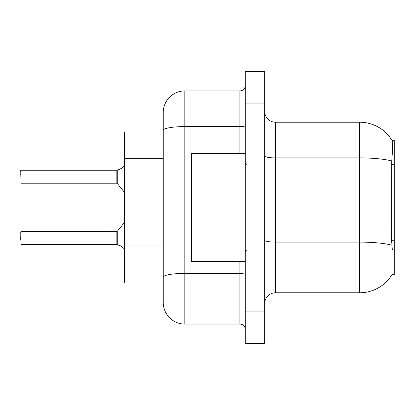 <?xml version="1.0" encoding="UTF-8"?>
<svg xmlns="http://www.w3.org/2000/svg" width="415" height="415" viewBox="0 0 415 415"><rect width="100%" height="100%" fill="white"/><g stroke="black" fill="none" stroke-linecap="round" stroke-linejoin="round"><path stroke-width="0.62" d="M275.508 292.777L359.706 292.777A37.781 37.781 0 0 0 392.3 274.108L392.108 274.429L394.25 274.429L394.25 140.571L392.191 140.706A37.781 37.781 0 0 0 359.706 122.223A37.781 37.781 0 0 1 392.108 140.571A37.781 37.781 0 0 0 359.706 122.223L275.508 122.223A10.795 10.795 0 0 1 264.713 111.428A10.795 10.795 0 0 0 275.508 122.223L275.508 292.777A10.795 10.795 0 0 0 264.713 303.573M163.24 131.939L124.381 131.939L124.381 283.061L163.24 283.061M254.997 311.131L254.997 343.516L264.713 343.516L264.713 311.131L254.997 311.131L254.997 343.516L245.281 343.516L245.281 311.131L254.997 311.131L254.997 103.869L254.997 311.131M245.281 311.131L245.281 71.484L254.997 71.484L254.997 103.869L254.997 71.484L264.713 71.484L264.713 311.131M392.3 249.602L391.604 240.223L391.76 160.989C392.694 149.25 392.839 142.49 392.191 140.706A37.781 37.781 0 0 0 359.706 122.223L359.706 157.902L275.508 157.902A10.795 1.873 0 0 1 264.713 156.03M163.24 290.619L163.24 124.381M239.886 153.524L239.886 126.596L184.831 126.596A21.59 3.751 180 0 0 163.24 130.346L163.24 112.507A21.59 21.59 0 0 1 184.831 90.916L184.831 324.084L239.886 324.084L239.886 261.476M184.831 90.916L239.886 90.916A5.395 5.395 0 0 0 245.281 85.521M184.831 324.084A21.59 21.59 0 0 1 163.24 302.494L163.24 280.903M245.281 329.479A5.395 5.395 0 0 0 239.886 324.084M20.75 240.207L20.75 235.891M121.471 246.349L116.911 244.518L120.978 245.986L124.381 248.86M20.75 174.58L20.968 170.264L116.823 170.264L116.823 183.212L116.823 176.733M20.968 170.264L20.968 183.212L20.75 170.482M124.381 165.922L120.978 168.796L116.911 170.264L120.485 169.019L117.248 170.14L117.243 183.414L116.823 183.212L116.833 170.269A0.54 0.54 0 0 0 116.911 170.264A0.54 0.54 180 0 1 116.833 170.269L116.833 170.269M121.471 168.433L117.248 170.14L120.978 168.796M245.281 153.524L191.523 153.524L191.523 261.476L245.281 261.476M20.75 231.788L20.968 244.518L116.823 244.518A0.54 0.54 180 0 1 116.911 244.518A0.54 0.54 -0 0 0 116.833 244.513L116.823 238.049M394.25 164.656L391.604 164.656M394.25 240.223L391.604 240.223M163.24 158.696L124.381 158.696M163.24 245.058L124.381 245.058M359.706 292.777L359.706 157.902A37.781 6.562 180 0 1 391.76 160.989M391.874 245.224A37.781 6.562 180 0 0 359.706 242.101L275.508 242.101A10.795 1.873 -0 0 1 264.713 240.228M264.713 103.869L245.281 103.869M245.281 272.468A5.395 0.939 0 0 1 239.886 273.407L184.831 273.407A21.59 3.751 180 0 0 163.24 277.158M245.281 125.662A5.395 0.939 0 0 1 239.886 126.596L239.886 90.916M20.968 231.57L117.243 231.373L117.248 244.648M116.823 231.57L116.833 244.513M246.36 164.319L245.281 163.24M246.36 250.681L245.281 251.76M117.243 231.373L124.381 222.554M20.968 183.212L116.823 183.212M117.243 183.414L124.381 192.228"/></g></svg>

